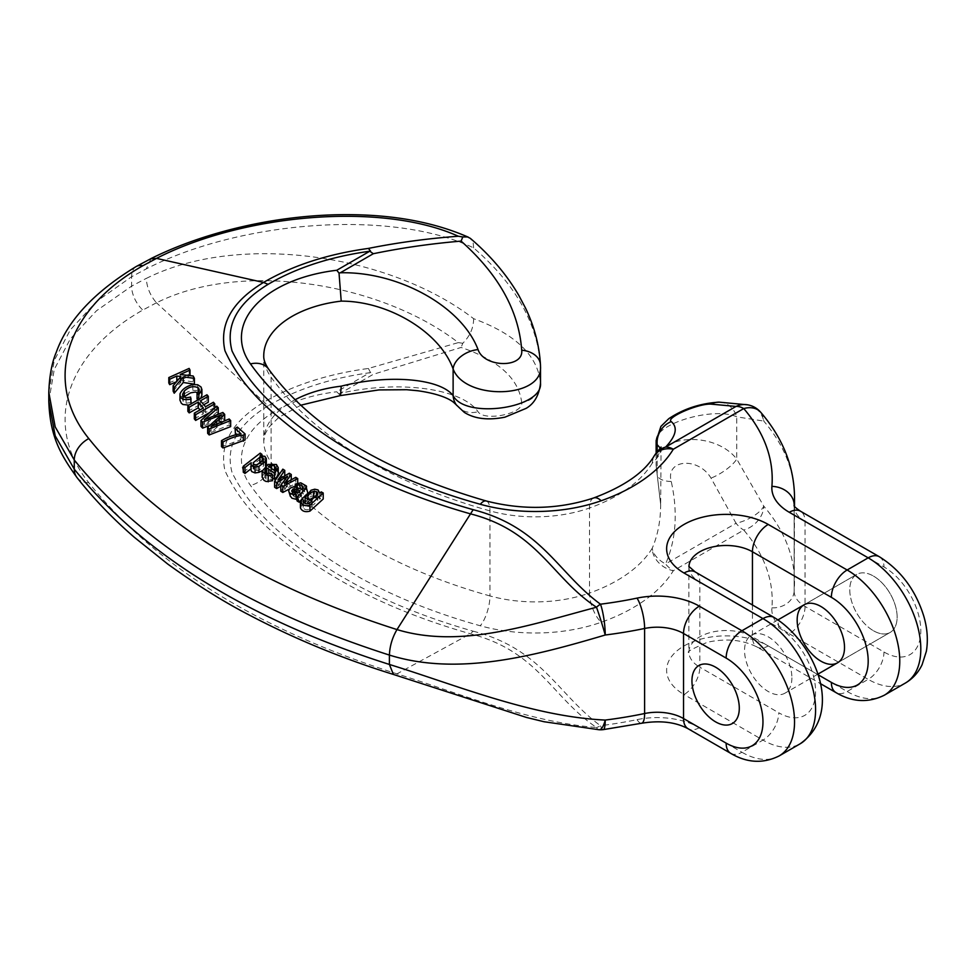 <?xml version="1.0" encoding="UTF-8"?>
<svg xmlns="http://www.w3.org/2000/svg" width="976" height="976" viewBox="0 0 976 976"><rect width="100%" height="100%" fill="white"/><g stroke="black" fill="none" stroke-linecap="round" stroke-linejoin="round"><path stroke-width="0.73" stroke-dasharray="4.88 3.66" d="M221.491 446.618L240.999 439.81L235.131 434.552L237.351 433.063L245.086 440.005M280.795 491.184L287.603 482.181L280.795 486.17M274.622 487.28L282.82 475.19L284.76 476.41L277.989 485.816L289.286 479.253L291.263 480.509L284.48 489.562L295.765 483.376L297.704 484.621L295.691 485.682M293.3 486.939L289.616 488.878M194.309 418.863L203.362 413.775L200.031 409.883M203.801 404.723L200.422 406.614L205.533 412.555L213.402 408.139L214.732 409.688L209.791 412.47M187.868 411.36L206.961 400.672L208.291 402.197M272.524 477.923L266.582 473.836L264.825 476.776L266.106 479.07L268.327 479.826L271.108 479.228L272.524 480.717M262.154 477.008L264.02 473.384L269.657 469.773L272.194 469.346L276.147 470.322L277.745 471.872L278.221 473.982M300.51 508.093L301.877 504.86L303.573 506.251L303.17 507.642C304.475 509.789 306.598 510.277 309.563 509.106L311.856 507.069L306.452 506.105L305.146 503.335L305.769 501.164L309.551 497.138L314.723 495.235L318.042 495.967L319.835 499.236L321.202 497.906L323.202 499.004M303.573 502.323L303.17 507.642L303.17 501.652M173.13 391.132L180.926 382.165L176.546 381.701M168.811 383.019L189.137 374.223L190.015 375.858L180.231 380.103L193.175 381.811L194.407 384.166M207.644 433.32L221.515 420.778L209.962 425.268M223.724 421.242L210.987 432.527L229.153 425.036L230.653 426.622M217.087 414.727L204.374 425.646L222.845 418.46L224.675 420.363M200.958 426.378L216.757 412.177L218.258 413.714M305.854 494.991L307.708 492.612M307.745 491.331L305.329 488.817L302.353 487.671L296.753 489L298.388 490.428L300.876 489.501L303.268 490.208L304.805 491.989L303.402 494.063L295.46 491.745C292.324 492.16 290.604 493.575 290.311 495.967L288.75 491.123M304.732 491.709L303.243 487.134M296.667 499.444L297.948 499.37L297.18 501.054M250.978 469.883L250.978 468.822M243.28 472.201L260.238 459.135L261.934 460.379L259.982 461.892L264.923 462.331L266.326 464.588L265.509 467.394L262.19 470.676M183.842 396.964L182.573 399.391L183.195 401.673L186.062 403.222L190.637 402.551L191.186 404.467L188.893 405.077M197.054 398.903L199.226 396.171L197.664 392.767M199.226 390.522L199.226 396.171L199.324 389.778M200.678 398.354L198.836 400.172L198.238 399.745M179.962 400.172L180.035 399.269C182.097 394.768 186.355 391.791 192.809 390.315L197.701 390.498L201.007 392.681L201.91 395.085M656.153 440.249C655.604 423.425 714.225 406.406 736.746 416.85L763.757 421.083A22.326 20.484 100.7 0 0 748.202 404.918M719.556 402.173A22.326 19.093 -88.8 0 1 736.746 416.85L736.746 459.062L763.757 506.141A22.326 8.381 -25 0 1 736.026 523.27L711.028 478.118C698.194 456.5 665.156 459.281 671.244 481.473C678.015 512.241 676.124 539.728 665.571 563.945A22.326 13.664 24 0 1 652.236 548.244C657.812 535.153 660.618 520.574 660.654 504.519L656.128 465.54C654.14 434.588 713.822 429.782 736.746 459.062A22.326 6.588 147.2 0 1 711.028 478.118M657.153 452.047A22.326 19.752 -136.3 0 0 652.236 463.185C657.812 457.842 660.618 453.437 660.654 449.96L660.386 448.216M48.824 392.254L54.266 360.449L70.296 329.888L96.465 301.511L131.614 276.72L146.339 268.864M150.89 258.823L146.339 268.851C239.303 221.149 390.4 208.51 473.641 247.892C515.047 283.687 537.337 322.861 540.484 365.427L540.509 366.281M156.477 302.767L142.801 310.063C65.063 354.105 42.932 425.414 88.792 482.73C155.684 566.104 258.408 629.813 396.988 673.855C460.355 693.68 528.882 722.045 596.495 727.498C551.403 696.791 538.215 651.297 470.359 633.778C391.962 611.464 328.241 579.402 279.185 537.593C254.077 517.219 235.997 494.893 224.968 470.615C219.075 444.397 231.934 421.644 263.52 402.356C292.727 385.276 327.692 373.979 368.403 368.464L458.317 342.613C381.043 282.991 242.451 259.775 156.489 302.816C150.145 295.411 146.766 287.273 146.339 278.404C239.303 231.8 390.4 254.468 473.641 318.701C515.047 333.89 537.337 355.118 540.484 382.36L540.509 383.47M48.824 401.148L54.266 369.416L70.296 338.965L96.465 310.783L131.614 286.139L146.339 278.355M791.902 677.832A33.477 19.337 60 0 1 784.972 693.167A33.477 19.337 60 0 1 751.483 673.83A33.477 19.337 60 0 1 751.483 635.169A33.477 19.337 60 0 1 777.286 644.136A33.477 19.337 60 0 1 791.902 677.832M873.459 630.752A33.477 19.337 -120 0 0 890.197 632.411A33.477 19.337 -120 0 0 890.197 593.75A33.477 19.337 -120 0 0 856.708 574.413A33.477 19.337 -120 0 0 849.779 589.748A33.477 19.337 -120 0 0 873.459 630.752M473.641 247.892L473.226 243.28L470.322 238.351M310.002 499.456L307.818 502.542L309.05 505.08L313.516 504.897L317.737 500.383L317.212 498.187L315.626 497.357M307.757 497.223L307.757 502.994M309.05 499.09L309.05 505.08M316.566 496.394L316.566 497.687M301.877 498.858L301.877 504.86M309.563 503.116L309.563 509.106M311.856 501.066L311.856 507.069M311.039 490.233L311.039 496.272M314.723 489.208L314.723 495.235M318.042 489.928L318.042 495.967M319.835 493.209L319.835 499.236M321.202 491.88L321.202 497.906M189.137 368.416L189.137 374.223M180.231 374.479L180.231 380.103M193.175 376.016L193.175 381.811M180.926 376.553L180.926 382.165M216.757 406.162L216.757 412.177M204.374 419.717L204.374 425.646M208.254 418.192L208.254 424.133M222.845 412.458L222.845 418.46M216.721 424.157L216.721 427.647M210.987 426.561L210.987 432.527M229.153 418.985L229.153 425.036M219.637 416.471L219.637 422.462M221.515 414.788L221.515 420.778M218.892 417.155L218.892 421.791M301.694 495.662L299.193 497.492L296.777 497.809L293.117 495.674L294.654 493.783L295.948 493.734L301.694 495.662L300.144 490.806M301.096 496.198L299.534 491.343M297.948 494.393L297.412 492.734M295.948 493.734L295.716 492.99M294.654 493.783L294.362 492.831M293.117 495.674L291.653 491.111M294.398 497.052L292.837 492.221M296.777 497.809L295.228 492.965M299.193 497.492L297.631 492.648M297.948 499.37L296.399 494.527M295.46 491.745L293.898 486.89M297.436 491.953L295.874 487.109M299.388 492.685L297.826 487.829M303.402 494.063L301.852 489.208M303.268 490.208L302.694 488.403M298.388 490.428L297.509 487.707M296.753 489L296.179 487.207M302.353 487.671L300.791 482.815M305.329 488.817L303.768 483.95M307.342 490.525L305.781 485.658M255.846 465.076L253.321 467.821L253.431 469.883L258.347 470.603L262.568 467.638L263.666 465.259L262.873 463.685L259.848 463.21M253.967 464.454L253.967 470.432M256.932 465.003L256.932 470.993M262.873 461.282L262.873 463.685M260.238 453.12L260.238 459.135M261.934 455.548L261.934 460.379M259.982 455.89L259.982 461.892M262.776 455.548L262.776 461.55M264.923 456.317L264.923 462.331M266.326 458.574L266.326 464.588M251.198 462.697L251.198 468.663M186.062 397.83L186.062 403.222M190.637 397.086L190.637 402.551M191.186 403.759L191.186 404.467M180.035 393.877L180.035 399.269M197.701 384.764L197.701 390.498M201.007 386.972L201.007 392.681M198.836 399.404L198.836 400.172M198.726 391.522L198.726 393.755M183.195 396.293L183.195 401.673M271.584 471.213L268.424 472.335L274.5 476.508L275.793 474.312L274.549 471.994L271.584 471.213L271.584 468.504M268.424 466.333L268.424 472.335M274.5 470.505L274.5 476.508M274.549 470.456L274.549 471.994M268.327 473.836L268.327 479.826M271.108 473.238L271.108 479.228M276.403 464.478L276.403 470.493M266.106 473.092L266.106 479.07M206.961 394.768L206.961 400.672M200.422 400.807L200.422 406.614M205.533 406.736L205.533 412.555M213.402 402.258L213.402 408.139M214.732 407.992L214.732 409.688M203.362 407.98L203.362 413.775M282.82 469.151L282.82 475.19M279.844 478.716L279.844 483.376M277.989 479.826L277.989 485.816M280.856 478.118L280.856 484.12M289.286 473.238L289.286 479.253M291.263 479.814L291.263 480.509M286.102 482.656L286.102 487.439M284.48 483.559L284.48 489.562M287.286 481.998L287.286 488M295.765 477.337L295.765 483.376M297.704 482.937L297.704 484.621M285.98 478.289L285.98 484.291M287.603 476.178L287.603 482.181M240.999 433.795L240.999 439.81M237.351 427.049L237.351 433.063M473.165 631.191C541.643 648.808 557.516 694.156 600.472 725.705A22.326 12.578 -61.2 0 1 596.495 727.498A22.326 6.576 93.4 0 0 599.142 729.755M268.132 405.821C237.18 424.743 225.163 446.984 232.068 472.543C243.683 496.125 261.739 517.817 286.212 537.605C334.414 578.231 396.732 609.427 473.165 631.204L470.359 633.778L396.988 673.855L393.377 674.318M521.709 402.661C518.854 378.664 498.651 360.266 461.099 347.444L373.308 374.296L340.307 393.352C398.586 379.859 461.88 388.289 478.033 411.701C484.181 421.778 523.856 413.568 521.709 402.661A22.326 20.106 -5 0 0 540.484 382.36L540.484 365.427M473.641 318.701C473.567 327.936 469.944 336.122 462.795 343.271L461.099 347.444M456.792 405.491A22.326 19.666 143.4 0 0 478.033 411.701M671.244 481.473A22.326 10.577 -12.8 0 1 657.226 475.056A22.326 10.577 -12.8 0 1 657.177 472.811L657.177 452.034M340.478 395.585L336.769 391.779L369.77 372.722C330.352 378.249 296.472 389.29 268.119 405.821L156.477 302.78M340.307 393.352L339.026 393.828M368.403 368.464L370.477 372.49L373.308 374.296M370.477 372.49L369.77 372.722M462.795 343.271L458.317 342.613M873.459 576.072A33.477 19.337 60 0 1 895.334 605.584A33.477 19.337 60 0 1 890.197 632.411A33.477 19.337 60 0 1 856.708 613.074A33.477 19.337 60 0 1 856.708 574.413A33.477 19.337 60 0 1 873.459 576.072M760.707 412.275A22.326 16.336 -40.5 0 1 763.757 421.083A297.619 171.837 180 0 1 794.525 497.162M794.196 505.873L794.196 590.26A37.198 21.484 0 0 0 794.159 591.261A37.198 21.484 0 0 0 805.054 606.45L883.975 652.017A52.082 30.073 60 0 0 920.807 630.752A52.082 30.073 60 0 0 883.975 566.958L805.054 521.404L805.054 606.45A22.326 12.883 120 0 1 789.279 633.79A59.524 34.367 180 0 1 771.906 607.877A275.305 158.942 0 0 0 743.749 530.066L673.306 570.74A171.129 98.808 180 0 1 601.179 622.261A126.49 73.029 180 0 1 480.277 625.775A468.761 270.633 180 0 1 250.478 485.414A119.048 68.735 180 0 1 336.769 391.779M295.045 399.77A96.722 55.839 0 0 0 263.752 440.908L263.752 355.85A96.722 55.839 0 0 0 271.108 377.212A446.435 257.749 0 0 0 489.964 510.887A104.164 60.146 0 0 0 589.516 507.996L589.516 593.042A148.816 85.912 0 0 0 652.236 548.244A22.326 17.19 31.3 0 0 673.306 570.74A22.326 12.883 60 0 1 665.571 563.945L736.026 523.27A22.326 12.883 60 0 0 743.749 530.066A22.326 16.336 139.5 0 0 763.757 506.141A297.619 171.837 180 0 1 794.525 582.221A297.619 171.837 180 0 1 794.196 590.26A22.326 18.202 -175.4 0 1 794.159 591.456L794.159 506.215A37.198 21.484 0 0 0 805.054 521.404A22.326 12.883 -60 0 0 800.43 511.18M593.737 497.943A22.326 9.516 70.5 0 0 589.516 507.996A148.816 85.912 0 0 0 652.236 463.185A22.326 17.19 -148.7 0 1 654.237 455.853M136.176 266.533A22.326 12.883 -120 0 0 131.614 276.72L131.614 286.139A22.326 12.895 60 0 0 142.801 310.063M688.946 566.568A37.198 21.484 0 0 0 688.934 566.958A37.198 21.484 0 0 0 699.829 582.147L778.75 627.714A52.082 30.073 60 0 1 815.582 691.508A52.082 30.073 60 0 1 778.75 712.773A22.326 12.883 -60 0 1 762.964 740.101A74.408 42.956 -120 0 0 800.174 743.785M695.205 571.936A22.326 12.883 120 0 1 699.829 582.147L699.829 667.206L778.75 712.773M817.839 674.587L752.447 636.828A37.198 21.484 0 0 0 711.907 632.167A37.198 21.484 0 0 0 688.934 652.017A37.198 21.484 0 0 0 699.829 667.206A22.326 12.883 -60 0 1 684.054 694.546A59.524 34.367 180 0 1 684.054 645.941A59.524 34.367 180 0 1 768.234 645.941L847.144 691.508L868.189 679.357A74.408 42.956 -120 0 0 905.399 683.041M752.447 604.974L752.447 636.828A22.326 12.883 120 0 0 757.071 647.051A22.326 12.883 120 0 0 768.234 645.941M486.255 500.993A22.326 7.906 105.5 0 1 489.964 510.887L489.964 595.933A104.164 60.146 0 0 0 589.516 593.042A22.326 9.516 -109.5 0 0 601.179 622.261M268.62 369.123A22.326 16.836 144.4 0 1 271.108 377.212L271.108 462.258A446.435 257.749 0 0 0 489.964 595.933A22.326 7.906 -74.5 0 1 480.277 625.775M300.754 405.223L278.819 417.374L268.827 427.342L265.106 433.991L263.752 440.908A96.722 55.839 0 0 0 271.108 462.258A22.326 16.836 -35.6 0 1 250.478 485.414M779.129 755.936A74.408 42.956 60 0 1 741.919 752.252L762.964 740.101L684.054 694.546M884.354 695.193A74.408 42.956 60 0 1 847.144 691.508A22.326 12.883 120 0 1 835.993 692.606M789.279 633.79L868.189 679.357A22.326 12.883 120 0 0 883.975 652.017M879.352 556.747A22.326 12.883 -60 0 1 883.975 566.958M603.266 729.621A22.326 3.88 -97.2 0 1 600.472 725.705A290.177 167.53 0 0 0 637.047 719.629A59.524 34.367 180 0 1 699.316 727.657L741.919 752.252A22.326 12.883 -60 0 1 730.756 753.362M778.75 627.714A22.326 12.883 120 0 0 774.127 617.491M312.161 499.395L312.161 505.397M265.509 466.052L265.509 467.394M192.809 384.617L192.809 390.315M264.825 471.066L264.825 476.776M771.906 607.877A22.326 18.202 -175.4 0 0 794.159 591.456L794.525 506.373M88.792 482.73A22.326 16.494 -38 0 1 77.031 477.606M637.047 719.629A22.326 6.173 -101.8 0 0 641.586 723.253M699.316 727.657A22.326 12.883 -60 0 1 688.153 728.767M656.128 453.206L656.128 465.54M661.094 447.045L660.654 504.519M688.861 566.397L688.861 652.578C686.067 652.212 692.252 648.772 707.429 642.257C726.107 638.158 742.663 639.756 757.071 647.051L820.218 683.505M837.579 662.789L890.197 632.411L837.579 662.789M804.102 604.791L856.708 574.413L804.102 604.791M817.729 674.245L784.972 693.167M777.97 619.882L751.483 635.169M307.757 503.116L307.757 497.101M317.822 499.749L317.822 493.734M303.121 507.325L303.121 501.322M319.86 498.834L319.86 492.819M291.592 490.977L293.154 495.82M303.182 486.902L304.744 491.758M253.113 468.834L253.113 462.868M263.666 465.259L263.666 459.257M182.549 399.818L182.549 394.389M275.793 474.153L275.793 468.151M264.825 476.91L264.825 470.932M660.63 504.238L656.14 465.601"/><path stroke-width="1.46" d="M235.131 428.537L237.351 427.049L245.086 433.966L245.086 440.005L222.992 447.96L221.491 446.618L221.491 440.676C227.152 437.199 233.642 434.906 240.999 433.795L235.131 428.537L235.46 434.845M289.616 488.878L282.808 492.465L280.795 491.184L280.795 485.194L287.603 476.178L276.672 482.595L276.672 488.573L274.622 487.28L274.622 481.29L282.82 469.151L284.76 470.371L284.76 475.861M295.691 485.682L293.3 486.939M280.795 486.17L276.672 488.573M200.031 409.883L198.262 407.834L189.198 412.897L187.868 411.36L187.868 405.65L206.961 394.768L208.291 396.317L208.291 402.197L203.801 404.723M209.791 412.47L195.639 420.424L194.309 418.863L194.309 413.141L203.362 407.98L198.262 402.039L198.262 407.834M278.221 473.982L276.83 476.996L274.427 479.24L272.524 477.923M272.524 474.714L268.18 475.861L262.141 471.213L268.046 464.417L276.403 464.478L278.233 467.65L274.427 473.226L266.582 467.846L264.825 470.786L266.106 473.092L268.327 473.836L271.108 473.238L272.524 474.714L272.524 480.717L266.18 481.522L263.971 480.375L262.154 477.008M150.902 258.811L156.477 258.433L142.801 265.753C65.063 309.941 42.932 381.775 88.792 438.578C155.684 521.648 258.408 585.307 396.988 629.581C460.355 648.833 528.882 625.189 596.495 607.231C551.403 577.487 538.215 531.237 470.359 513.827C391.962 491.599 328.241 459.574 279.185 417.728C254.077 397.366 235.997 375.052 224.968 350.774C219.075 324.41 231.934 301.633 263.52 282.442C292.727 265.411 327.692 254.065 368.403 248.416C397.452 242.597 427.427 238.534 458.317 236.241C381.043 201.459 242.451 214.293 156.489 258.384L263.52 282.442L268.119 284.321C296.472 267.778 330.352 256.749 369.77 251.222L373.308 253.723L340.307 272.78C398.586 271.328 461.88 306.623 478.033 349.579C484.181 367.806 523.856 368.367 521.709 350.201C518.854 310.893 498.651 274.524 461.099 241.109C431.002 243.658 401.734 247.867 373.308 253.723M323.202 492.978L309.965 505.141C305.695 506.446 302.548 505.434 300.51 502.103L301.877 498.858L303.573 500.249L303.17 501.652C304.841 503.872 306.976 504.348 309.563 503.116L311.856 501.066L305.146 497.54L311.039 490.233L314.723 489.208L318.042 489.928L319.835 493.209L321.202 491.88L323.202 492.978L323.202 499.004L309.965 511.131C305.305 512.363 302.145 511.339 300.51 508.093L300.425 507.471M176.815 376.016L169.69 379.225L168.811 377.566L189.137 368.416L190.015 370.075L180.231 374.479L193.175 376.016L194.407 378.346L194.407 384.166L183.244 382.507L174.216 393.206L173.13 391.132L173.13 385.715L180.926 376.553L176.815 376.016L176.815 381.384M176.815 381.592L169.69 384.654L168.811 383.019L168.811 377.566M218.892 415.813L202.63 422.193L200.958 420.461L216.757 406.162L218.258 407.712L204.374 419.717L222.845 412.458L224.675 414.361L210.987 426.561L229.153 418.985L230.653 420.546L230.653 426.622L209.206 434.954L207.644 433.32L207.644 427.378L221.515 414.788L218.892 415.813L218.892 417.155M224.675 414.361L224.675 420.363L223.724 421.242M218.258 407.712L218.258 413.714L217.087 414.727M209.962 425.268L202.63 428.11L200.958 426.378L200.958 420.461M296.179 487.207L295.191 484.145L300.791 482.815L305.781 485.658C309.929 487.207 295.85 496.625 297.57 497.345L295.63 496.211L297.18 501.054L299.132 502.189L305.854 494.991M307.708 492.612L305.781 485.658M290.311 495.967L291.958 498.224L296.667 499.444M262.19 470.676L258.933 472.372L255.065 472.933L251.698 471.579L250.978 469.883M266.326 464.588L266.302 465.454M251.198 468.663L244.976 473.445L243.28 472.201L243.28 466.247L260.238 453.12L261.934 454.377L261.934 455.548M197.664 392.767L195.346 392.023L190.601 392.864L183.842 396.964M198.836 400.172L197.054 398.903L197.054 393.316L199.324 389.778M201.91 395.085L200.678 398.354M188.893 405.077L182.927 404.503L181.329 403.259L179.962 400.172M268.132 284.321C237.18 303.231 225.163 325.472 232.068 351.043C243.683 374.625 261.739 396.317 286.212 416.093C334.414 456.719 396.732 487.915 473.165 509.692C541.643 527.308 557.516 572.644 600.472 604.193A22.326 12.578 118.8 0 0 596.495 607.231A22.326 1 -107.3 0 1 605.23 635.01C532.335 656.604 457.207 676.234 389.412 655.079C247.904 609.744 142.862 544.718 74.274 459.977L55.193 426.915L48.824 392.376M660.386 448.216L657.177 444.702L656.153 440.249M637.047 598.117A22.326 6.173 78.2 0 1 644.611 628.471A312.503 180.426 180 0 1 605.23 635.01A22.326 3.88 82.8 0 0 600.472 604.193A290.177 167.53 0 0 0 637.047 598.117A59.524 34.367 180 0 1 699.316 606.157L741.919 630.752A74.408 42.956 60 0 1 790.536 696.315A74.408 42.956 60 0 1 779.129 755.936C763.134 763.854 747.018 762.988 730.756 753.362A22.326 12.883 -60 0 1 726.144 743.139A52.082 30.073 -120 0 0 762.964 721.874A52.082 30.073 -120 0 0 726.144 658.092L683.529 633.485A37.198 21.484 0 0 0 644.611 628.471L644.611 713.529A312.503 180.426 180 0 1 605.23 720.068C532.335 716.64 457.207 685.445 389.412 664.461C247.904 619.345 142.862 554.246 74.274 469.163L55.193 435.808L48.824 401.27M715.615 721.874A33.477 19.337 -120 0 0 732.354 723.533A33.477 19.337 -120 0 0 739.296 708.21A33.477 19.337 -120 0 0 724.68 674.514A33.477 19.337 -120 0 0 698.877 665.547A33.477 19.337 -120 0 0 693.741 692.374A33.477 19.337 -120 0 0 715.615 721.874M797.16 620.126A33.477 19.337 -120 0 0 811.776 653.81A33.477 19.337 -120 0 0 837.579 662.789A33.477 19.337 -120 0 0 837.579 624.128A33.477 19.337 -120 0 0 804.102 604.791A33.477 19.337 -120 0 0 797.16 620.126M540.509 366.281L540.509 383.239C542.839 408.383 465.137 419.375 453.12 395.609C439.993 378.42 388.57 374.089 341.21 386.179L340.539 395.573M540.509 366.537C542.839 398.562 465.137 400.758 453.12 369.001C439.993 332.267 388.57 301.072 341.21 301.12L339.026 273.097L336.769 270.267L369.77 251.222M726.144 658.092A22.326 12.883 120 0 1 741.919 630.752L762.964 618.601L684.054 573.034A59.524 34.367 180 0 1 684.054 524.441A59.524 34.367 180 0 1 768.234 524.441L847.144 569.996L868.189 557.845L789.279 512.29A59.524 34.367 180 0 1 771.906 486.377A275.305 158.942 0 0 0 743.749 408.566A22.326 16.336 -40.5 0 1 760.707 412.275A22.326 22.326 0 0 0 747.884 404.857A22.326 20.484 100.7 0 0 736.026 406.431L711.028 404.125C698.194 403.369 665.156 417.874 671.244 421.583C678.015 427.415 676.124 435.93 665.571 447.106A22.326 19.752 -136.3 0 0 657.177 452.034A22.326 22.326 0 0 0 654.237 455.853C644.392 472.408 624.225 486.426 593.737 497.943A22.326 9.516 70.5 0 1 601.179 500.761A126.49 73.029 180 0 1 480.277 504.275A468.761 270.633 180 0 1 250.478 363.914A119.048 68.735 180 0 1 336.769 270.267M470.322 238.351L467.516 236.936L462.795 236.961L461.099 241.109M540.484 365.427A22.326 15.811 176.9 0 0 540.46 364.658A22.326 15.811 176.9 0 0 521.709 350.201M711.028 404.125A22.326 19.093 -88.8 0 1 719.471 402.161M456.756 405.455A22.326 19.666 143.4 0 1 453.12 395.609L453.12 369.001A22.326 14.555 -21.8 0 1 478.033 349.579M671.244 421.583A22.326 21.606 129.6 0 0 657.177 444.702L657.177 452.034L661.094 447.045M340.307 272.78L339.026 273.097M368.403 248.416L370.477 250.991M462.795 236.961L458.317 236.241M316.566 497.687L313.455 497.431L310.002 499.456M307.757 497.101L309.05 499.09L312.161 499.395L317.822 493.734L316.566 491.66L313.455 491.404C310.246 492.734 308.343 494.6 307.757 496.991L307.757 497.223M316.566 491.66L316.566 496.394M300.51 508.093L300.425 501.505L300.425 507.508M303.17 501.652L303.573 500.249L303.573 502.323M309.965 505.141L309.965 511.131M169.69 379.225L169.69 384.654M190.015 370.075L190.015 375.65M194.407 378.346L183.244 376.87L183.244 382.507M183.244 376.87L174.216 387.753L174.216 393.206M174.216 387.753L173.13 385.715M202.63 422.193L202.63 428.11M216.721 421.669L216.721 424.157M230.653 420.546L209.206 428.989L209.206 434.954M209.206 428.989L207.644 427.378M291.653 491.111L295.228 492.965L297.631 492.648L300.144 490.806L294.386 488.878L293.105 488.927L291.592 490.977M297.412 492.734L296.387 489.549M295.716 492.99L294.386 488.878M294.362 492.831L293.105 488.927M295.63 496.211L296.399 494.527C291.812 494.661 289.262 493.527 288.75 491.123C288.994 488.781 290.714 487.366 293.898 486.89L301.852 489.208L303.182 486.902M290.397 496.455L288.75 491.123M303.243 487.134L301.706 485.353L299.315 484.645L296.826 485.56L295.191 484.145M302.694 488.403L301.706 485.353M300.681 488.915L299.315 484.645M297.509 487.707L296.826 485.56M299.132 502.189L297.57 497.345M259.848 457.219L253.113 462.868L253.967 464.454L256.932 465.003L263.666 459.257L262.873 457.671L259.848 457.219L259.848 463.21L255.846 465.076M262.873 457.671L262.873 461.282M261.934 454.377L259.982 455.89L264.923 456.317L266.326 458.574L265.509 461.38L258.933 466.369L255.065 466.967C251.796 466.467 250.503 465.04 251.198 462.697L244.976 467.504L244.976 473.445M244.976 467.504L243.28 466.247M266.326 458.574L266.35 464.942M258.933 466.369L258.933 472.372M255.065 466.967L255.065 472.933M250.978 469.798L251.198 462.697M260.873 463.136L259.848 463.21M199.226 390.522L198.726 388.082C193.968 385.544 189.161 386.52 184.305 391.022L182.549 394.389L183.195 396.293L186.062 397.83L190.637 397.086L191.186 403.759M191.186 399.013C183.573 400.648 179.852 398.94 180.035 393.877C181.963 389.387 186.221 386.301 192.809 384.617L197.701 384.764L201.007 386.972L201.91 389.522L198.836 394.585L198.836 399.404M179.95 400.05L180.035 393.877M198.836 394.585L197.054 393.316M198.726 388.082L198.726 391.522M184.305 391.022L184.305 396.524M274.549 465.979L271.584 465.198L268.424 466.333L274.5 470.505L275.793 468.151L274.549 465.979L274.549 470.456M274.427 473.226L274.427 479.24M266.582 467.846L266.582 473.384M198.262 402.039L189.198 407.199L189.198 412.897M189.198 407.199L187.868 405.65M208.291 396.317L200.422 400.807L205.533 406.736L213.402 402.258L214.732 403.796L214.732 407.992M214.732 403.796L195.639 414.69L195.639 420.424M195.639 414.69L194.309 413.141M276.672 482.595L274.622 481.29M284.76 470.371L279.844 477.374L279.844 478.716M279.844 477.374L277.989 479.826L289.286 473.238L291.263 474.482L291.263 479.814M291.263 474.482L286.102 481.436L286.102 482.656M286.102 481.436L284.48 483.559L295.765 477.337L297.704 478.569L297.704 482.937M297.704 478.569L282.808 486.475L282.808 492.465M282.808 486.475L280.795 485.194M245.086 433.966L243.292 435.186L243.292 441.213M243.292 435.186C236.961 435.76 230.19 438.029 222.992 442.018L222.992 447.96M222.992 442.018L221.491 440.676M726.144 743.139L683.529 718.543A37.198 21.484 0 0 0 644.611 713.529A22.326 6.173 -101.8 0 1 641.586 723.253L603.266 729.621A22.326 3.88 -97.2 0 0 605.23 720.068A22.326 6.576 93.4 0 1 599.215 729.755M715.615 667.206A33.477 19.337 60 0 1 737.49 696.705A33.477 19.337 60 0 1 732.354 723.533A33.477 19.337 60 0 1 698.877 704.208A33.477 19.337 60 0 1 698.877 665.547A33.477 19.337 60 0 1 715.615 667.206M473.165 509.692L396.988 629.581C392.291 637.633 389.766 646.124 389.4 655.079L389.412 664.461L393.365 674.318M654.237 455.853A22.326 17.19 -148.7 0 1 673.306 449.241A22.326 12.883 -120 0 0 665.571 447.106L736.026 406.431A22.326 12.883 -120 0 1 743.749 408.566L673.306 449.241A171.129 98.808 180 0 1 601.179 500.761M794.525 506.373L794.525 497.162A297.619 171.837 180 0 1 794.196 505.202L794.196 505.873M88.792 438.578A22.326 16.665 141.4 0 0 74.274 459.977L74.274 469.163A22.326 16.494 -38 0 0 77.031 477.606M699.316 606.157A22.326 12.883 120 0 0 683.529 633.485L683.529 718.543A22.326 12.883 -60 0 0 688.153 728.767C675.709 722.057 660.191 720.215 641.586 723.253M752.447 604.974L752.447 551.769L831.369 597.336A52.082 30.073 -120 0 1 868.189 661.13A52.082 30.073 -120 0 1 831.369 682.395L817.839 674.587M341.21 386.179A96.722 55.839 0 0 0 295.045 399.77M341.21 301.12A96.722 55.839 0 0 0 263.752 355.85C263.544 359.607 265.167 364.036 268.62 369.123A22.326 16.836 144.4 0 0 250.478 363.914M768.234 524.441A22.326 12.883 -60 0 0 752.447 551.769A37.198 21.484 0 0 0 712.224 547.048A37.198 21.484 0 0 0 688.946 566.568M771.906 486.377A22.326 18.202 4.6 0 1 794.196 505.202A37.198 21.484 0 0 0 794.171 505.812M800.174 743.785A74.408 42.956 -120 0 0 811.581 684.164A74.408 42.956 -120 0 0 762.964 618.601A22.326 12.883 120 0 1 774.127 617.491C814.277 641.793 845.204 711.955 800.174 743.785L779.129 755.936M831.369 597.336A22.326 12.883 -60 0 1 847.144 569.996A74.408 42.956 60 0 1 895.761 635.571A74.408 42.956 60 0 1 884.354 695.193L905.399 683.041A74.408 42.956 -120 0 0 916.806 623.42A74.408 42.956 -120 0 0 868.189 557.845A22.326 12.883 -60 0 1 879.352 556.747C900.677 570.13 915.451 589.833 923.686 615.856C927.346 628.141 928.237 639.939 926.37 651.26L922.088 664.717C918.367 672.525 912.804 678.637 905.399 683.041M789.279 512.29A22.326 12.883 -60 0 1 800.43 511.18L879.352 556.747M268.62 369.123C311.198 427.232 383.751 471.188 486.255 500.993A22.326 7.906 105.5 0 0 480.277 504.275M142.801 265.753A22.326 12.883 -120 0 0 136.176 266.533M831.369 682.395A22.326 12.883 120 0 0 835.993 692.606C852.243 702.232 868.359 703.098 884.354 695.193M688.861 566.397L695.205 571.936A22.326 12.883 120 0 0 684.054 573.034M313.455 491.404L313.455 497.431M265.509 461.38L265.509 466.052M271.584 465.198L271.584 468.504M268.18 475.861L268.18 481.839M719.141 402.161C700.329 403.308 683.554 408.822 668.792 418.68L660.911 426.402L656.14 440.92L656.128 453.206M48.8 392.23L48.8 401.49M800.43 511.18C795.867 508.008 793.744 506.154 794.086 505.641M470.688 238.656C490.769 255.883 506.861 274.878 518.964 295.655L525.515 308.074C534.348 326.557 539.325 345.431 540.46 364.707L540.509 366.5M747.884 404.857L719.227 402.161M794.525 497.162C794.098 466.382 782.825 438.078 760.707 412.275M486.255 500.993C523.16 510.399 558.992 509.387 593.737 497.943M468.456 237.241C436.394 223.175 398.916 215.684 356.02 214.757C283.601 213.049 206.827 230.726 150.865 258.652M150.902 258.677L136.225 266.509C94.245 291.97 67.6 320.543 56.291 352.238C51.911 362.377 49.41 375.772 48.8 392.425M695.205 571.936L774.127 617.491M305.146 503.555L305.146 497.54M201.91 395.195L201.91 389.522M262.141 477.215L262.141 471.213M278.233 473.665L278.233 467.65M540.509 383.214C539.118 395.219 534.311 403.6 526.113 408.371L504.97 417.167C488.207 420.497 474.641 418.899 464.271 412.36L453.889 402.576C451.388 400.428 442.567 394.292 417.923 390.766L406.736 389.717L378.993 389.924L340.783 395.524M340.234 395.622L300.754 405.223M603.266 729.621A22.326 22.326 0 0 1 599.142 729.755L544.022 721.728L526.406 717.433L393.377 674.428C342.71 658.702 294.715 638.914 249.38 615.087C224.199 602.143 197.018 585.149 167.823 564.116L134.31 537.288C112.606 518.488 93.501 498.577 76.994 477.557C60.427 454.462 50.093 436.638 48.8 401.319M730.756 753.362L688.153 728.767M835.993 692.606L820.218 683.505M804.102 604.791L777.97 619.882M837.579 662.789L817.729 674.245"/></g></svg>
